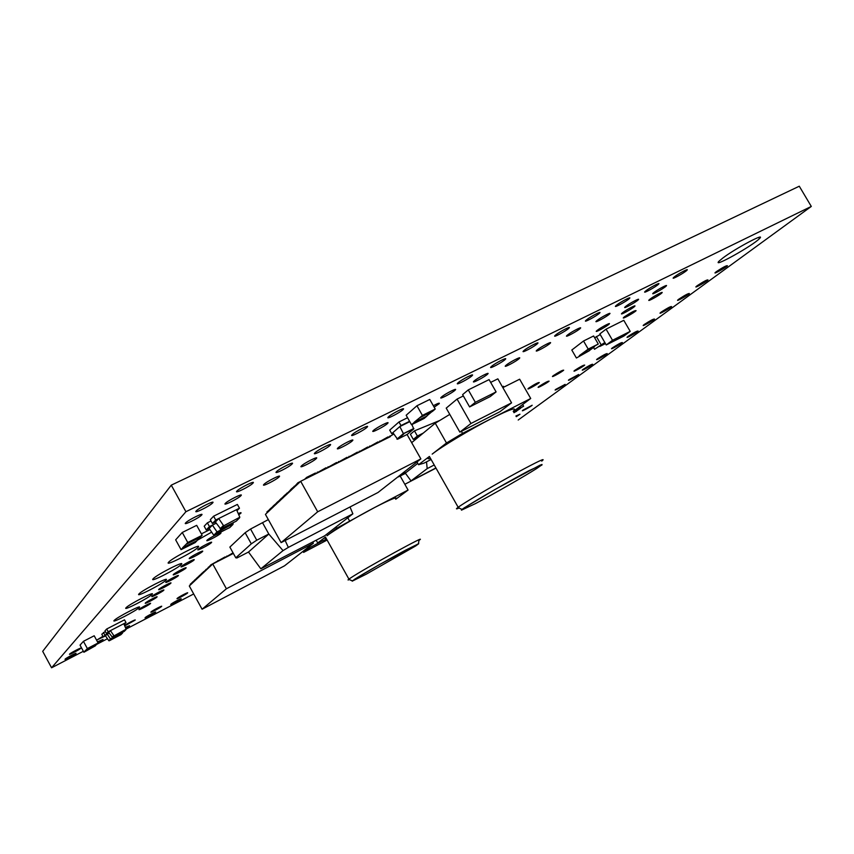 <?xml version="1.0" encoding="UTF-8"?>
<svg xmlns="http://www.w3.org/2000/svg" width="854" height="854" viewBox="0 0 854 854"><rect width="100%" height="100%" fill="white"/><g stroke="black" fill="none" stroke-linecap="round" stroke-linejoin="round"><path stroke-width="1.28" d="M260.844 568.817L324.712 535.8L352.873 513.82L288.332 547.403L283.037 550.616L260.844 568.817L248.503 552.036L236.921 557.982L235.789 557.801L229.865 547.083L245.141 532.725L250.564 529.032L268.327 519.606M606.073 329.153L623.794 320.325L630.209 331.373L623.836 336.081L606.244 344.952L599.85 333.903L606.073 329.153L612.521 340.287L630.209 331.373M496.099 391.911L490.228 396.576L469.604 406.931L462.601 394.633L468.27 389.904L489.075 379.614L496.099 391.911L475.336 402.309L468.27 389.904M398.967 421.972L400.996 425.559L391.708 433.651L389.712 430.117L398.967 421.972L407.561 417.723M114.19 635.792L126.114 629.217L114.19 635.792L112.536 637.458L108.704 632.43L106.472 633.583L104.978 630.839L106.686 629.014L124.513 619.823L126.008 622.566L108.191 631.789L106.686 629.014M223.897 525.722L239.814 517.225L223.897 525.722L220.706 528.946L215.368 522.007L212.4 523.491L210.308 519.702L213.607 516.19L237.38 504.436L239.472 508.215L215.72 520.011L213.607 516.19M502.44 386.883L503.454 386.275L503.924 387.086M419.57 417.841L414.201 422.218L426.947 416.069L424.139 418.46L411.521 424.726L406.162 415.247L416.944 405.757L429.765 399.458L435.22 409.055L432.327 411.511L419.57 417.841L422.41 415.407L435.22 409.055M576.407 358.007L589.388 350.706L576.407 358.007L571.806 350.033L583.528 341.002L593.615 335.974L598.27 344.034L585.129 351.41L588.203 349.094L583.528 341.002M83.905 652.264L95.434 645.784L83.905 652.264L80.03 645.122L83.436 641.322L94.196 635.771L98.103 642.977L86.457 649.52L87.354 648.56L83.436 641.322M181.059 549.656L182.756 547.841L196.986 540.71L195.224 542.557L181.059 549.656L175.657 539.835L182.254 532.48L196.687 525.338L202.174 535.298L200.359 537.187L186.012 544.361L187.763 542.493L182.254 532.48M594.662 337.789L600.234 334.565M202.088 609.233L284.521 565.828L313.397 543.208L226.406 588.769L202.088 609.233L189.31 585.983L206.487 569.18M197.391 578.393L196.975 577.902L199.366 575.874M204.416 571.796L208.92 566.885M206.828 569.533L210.842 564.857L225.082 556.915L225.371 557.513L233.366 553.424M190.517 584.809L190.218 584.264L192.524 582.311M357.698 452.641L367.7 447.016L368.031 447.752L390.257 436.693M336.882 463.028L347.034 457.296L347.375 458.032L368.031 447.752M378.173 442.425L388.036 436.896L388.367 437.632M281.105 542.61L378.012 492.491L420.862 458.908L317.699 511.792L281.105 542.61L265.434 514.386L291.278 489.353M388.303 437.376L393.747 434.056M277.454 503.091L276.952 502.472L280.55 499.441M288.033 493.153L291.673 489.737L291.15 489.107L294.982 485.873M291.673 489.737L297.886 482.766L300.459 481.485M304.6 479.329L306.714 477.354L315.414 473.031L315.756 473.778L347.375 458.032M267.249 512.624L266.875 511.962L270.302 509.069M145.393 602.999L145.351 603.052C143.707 604.728 155.876 598.419 156.987 597.021C158.663 595.345 146.739 601.494 145.393 602.999M139.106 609.404L139.063 609.446C137.473 611.058 149.418 604.856 150.475 603.522C152.097 601.91 140.376 607.963 139.106 609.404M173.437 574.464L173.383 574.518C171.44 576.514 184.603 569.746 185.969 568.059C187.933 566.085 175.059 572.66 173.437 574.464M181.272 566.501L181.208 566.554C179.191 568.636 192.62 561.751 194.05 559.978C196.11 557.908 182.98 564.601 181.272 566.501M189.471 558.153L189.417 558.217C187.293 560.395 201.021 553.371 202.526 551.503C204.672 549.346 191.275 556.157 189.471 558.153M198.085 549.389L198.011 549.464C195.801 551.737 209.817 544.585 211.418 542.621C213.66 540.358 199.975 547.297 198.085 549.389M114.201 620.431L114.158 620.474C110.721 624.018 136.95 610.439 139.266 607.493C142.906 603.885 116.763 617.346 114.201 620.431M151.959 596.327L151.916 596.37C150.197 598.12 162.602 591.705 163.765 590.242C165.505 588.502 153.357 594.758 151.959 596.327M158.801 589.356L158.759 589.409C156.976 591.235 169.615 584.702 170.843 583.175C172.657 581.35 160.274 587.712 158.801 589.356M165.954 582.076L165.911 582.129C164.043 584.04 176.949 577.389 178.24 575.788C180.13 573.888 167.501 580.357 165.954 582.076M207.116 540.187L207.052 540.262C204.725 542.664 219.062 535.362 220.748 533.302C223.097 530.921 209.123 537.988 207.116 540.187M238.757 514.823L240.892 513.169C241.501 512.421 240.604 512.549 238.213 513.564M373.411 430.501L373.102 430.811C370.145 433.821 385.4 425.975 387.684 423.317C390.556 420.435 376.603 427.459 373.411 430.501M646.008 290.702L644.994 291.566C642.091 294.427 656.288 286.677 658.583 284.158C661.167 281.671 650.182 287.382 646.008 290.702M661.188 312.094L660.238 312.874C658.156 314.88 670.027 308.283 671.596 306.565C670.732 306.287 667.262 308.134 661.188 312.094M644.29 324.488L643.404 325.214C641.407 327.135 653.022 320.688 654.516 319.054C653.609 318.82 650.204 320.634 644.29 324.488M628.074 336.38L627.242 337.063C625.331 338.91 636.7 332.601 638.119 331.032C637.18 330.85 633.839 332.633 628.074 336.38M612.499 347.802L611.71 348.443C609.873 350.215 621.018 344.045 622.374 342.55C621.402 342.401 618.115 344.151 612.499 347.802M597.522 358.776L596.786 359.385C595.014 361.093 605.945 355.05 607.237 353.609C606.233 353.503 602.999 355.232 597.522 358.776M555.89 389.307L555.271 389.819C553.691 391.335 564.014 385.645 565.134 384.375L555.89 389.307M168.676 562.167L168.612 562.231C163.829 567.237 194.616 551.599 198.117 547.275C203.167 542.194 172.508 557.662 168.676 562.167M138.988 593.914L138.946 593.968C134.921 598.142 163.242 583.602 166.071 580.069C170.32 575.82 142.106 590.221 138.988 593.914M153.133 578.788L153.079 578.841C148.703 583.41 178.208 568.337 181.347 564.43C185.969 559.797 156.581 574.721 153.133 578.788M126.061 607.738L126.018 607.792C122.303 611.624 149.535 597.586 152.097 594.363C156.026 590.456 128.879 604.376 126.061 607.738M197.039 540.422L211.653 532.127M209.935 529.619L201.384 533.857M583.122 369.344L582.417 369.91C580.72 371.554 591.438 365.629 592.665 364.252C591.641 364.188 588.459 365.886 583.122 369.344M569.255 379.518L568.593 380.051C566.949 381.631 577.475 375.824 578.649 374.5L569.255 379.518M151.019 611.934L150.966 611.998C149.546 613.428 160.68 607.589 161.609 606.425C163.039 605.006 152.258 610.621 151.019 611.934M597.138 320.399L596.273 321.136C593.487 323.89 607.461 316.332 609.639 313.909C612.158 311.475 601.045 317.24 597.138 320.399M537.283 349.852L536.59 350.471C533.739 353.31 548.001 345.689 550.232 343.191C552.858 340.629 541.052 346.703 537.283 349.852M625.961 306.212L625.021 307.013C622.256 309.724 636.102 302.188 638.269 299.797C640.735 297.427 629.932 303.053 625.961 306.212M722.954 257.94L719.143 261.089C710.976 269.042 752.833 245.706 759.43 238.64C766.668 231.85 735.892 248.108 722.954 257.94M225.328 503.38L225.285 503.433C222.286 506.571 238.693 498.405 240.977 495.64C244.03 492.502 227.815 500.519 225.328 503.38M567.59 334.939L566.81 335.622C563.992 338.419 578.105 330.829 580.304 328.363C582.876 325.876 571.433 331.779 567.59 334.939M474.312 380.841L473.767 381.343C470.874 384.247 485.478 376.561 487.741 373.999C490.463 371.309 477.877 377.724 474.312 380.841M506.198 365.149L505.589 365.704C502.718 368.576 517.14 360.922 519.381 358.392C522.061 355.776 509.87 362.011 506.198 365.149M263.929 484.389L263.811 484.506C260.822 487.613 276.909 479.542 279.194 476.799C282.215 473.724 266.619 481.464 263.929 484.389M301.441 465.921L301.27 466.103C298.292 469.177 314.069 461.192 316.354 458.481C319.332 455.47 304.312 462.953 301.441 465.921M337.928 447.966L337.682 448.211C334.715 451.254 350.215 443.354 352.51 440.653C355.435 437.718 340.97 444.955 337.928 447.966M177.173 598.398L177.098 598.473C175.678 599.892 186.652 594.128 187.581 592.964C189.001 591.566 178.507 597.042 177.173 598.398M69.526 654.143C68.117 655.594 79.764 649.552 80.671 648.367C82.144 646.894 70.444 652.958 69.526 654.143L69.526 654.143M102.918 636.305L97.196 639.817L105.544 635.899M124.705 625.875L135.135 620.143C136.523 618.787 126.445 623.954 124.567 625.566M185.606 522.936C182.628 526.075 199.388 517.812 201.651 515.026C204.746 511.834 187.891 520.118 185.617 522.926L185.606 522.936M654.079 292.367L653.064 293.232C650.332 295.911 664.06 288.374 666.195 286.037C668.607 283.72 658.114 289.207 654.079 292.367M528.765 388.079L528.156 388.602C526.213 390.513 537.849 384.161 539.29 382.539C538.127 382.4 534.615 384.247 528.765 388.079M538.927 386.52L538.298 387.054C536.44 388.858 547.756 382.667 549.111 381.14C547.98 381.023 544.585 382.827 538.927 386.52M553.317 375.653L552.655 376.219C550.723 378.098 562.263 371.778 563.683 370.177C562.583 370.028 559.135 371.853 553.317 375.653M622.683 312.639L621.776 313.418C619.139 315.991 632.633 308.625 634.671 306.372C637.009 304.131 626.526 309.607 622.683 312.639M650.075 299.092L649.093 299.935C646.489 302.476 659.864 295.121 661.882 292.911C664.177 290.723 653.972 296.071 650.075 299.092M597.362 330.242L596.53 330.957C594.01 333.412 607.215 326.228 609.148 324.082C611.4 321.915 601.013 327.349 597.362 330.242M624.487 316.77L623.58 317.539C621.093 319.972 634.18 312.799 636.091 310.685C635.184 310.216 631.309 312.244 624.487 316.77M678.813 299.178L677.798 300C675.621 302.102 687.758 295.345 689.402 293.552C688.58 293.221 685.047 295.089 678.813 299.178M697.206 285.695L696.127 286.57C693.854 288.759 706.269 281.852 707.998 279.963C707.219 279.568 703.621 281.478 697.206 285.695M716.421 271.604L715.257 272.543C712.887 274.839 725.59 267.74 727.416 265.765C726.69 265.316 723.018 267.259 716.421 271.604M574.859 370.305L574.166 370.882C572.383 372.6 583.389 366.537 584.691 365.085C583.645 364.989 580.368 366.729 574.859 370.305M434.163 407.209L439.212 403.675C439.938 402.597 437.974 403.28 433.32 405.714M402.576 474.792L405.501 473.362M523.043 410.123L522.488 410.571C520.983 412.034 531.103 406.461 532.17 405.255L523.043 410.123M516.286 416.677L519.969 414.233L515.901 415.994M586.634 319.78L585.791 320.517C582.823 323.463 597.288 315.67 599.625 313.066C602.326 310.45 590.669 316.46 586.634 319.78M555.783 334.885L555.025 335.558C552.026 338.547 566.64 330.733 569.01 328.085C571.764 325.406 559.744 331.576 555.783 334.885M524.11 350.396L523.438 351.005C520.417 354.026 535.202 346.19 537.582 343.511C540.401 340.746 527.975 347.098 524.11 350.396M491.584 366.323L491.007 366.857C487.954 369.931 502.921 362.053 505.322 359.331C508.194 356.502 495.352 363.035 491.584 366.323M458.182 382.677L457.68 383.147C454.606 386.264 469.775 378.343 472.187 375.589C475.112 372.686 461.833 379.411 458.182 382.677M388.559 416.773L388.218 417.104C385.101 420.296 400.729 412.268 403.163 409.44C406.205 406.408 391.943 413.549 388.559 416.773M352.264 434.547L352.008 434.814C348.87 438.027 364.765 429.946 367.199 427.085C370.284 423.979 355.499 431.355 352.264 434.547M196.174 510.991C193.036 514.322 210.223 505.878 212.646 502.91C215.913 499.526 198.619 507.991 196.185 510.98L196.174 510.991M674.596 276.696L673.496 277.635C670.614 280.443 684.694 272.714 686.968 270.238C689.488 267.825 678.823 273.387 674.596 276.696M236.932 491.029L236.878 491.082C233.708 494.402 250.553 486.065 252.987 483.118C256.211 479.799 239.579 487.986 236.932 491.029M276.504 471.654L276.386 471.771C273.227 475.07 289.719 466.818 292.153 463.903C295.345 460.658 279.365 468.547 276.504 471.654M314.934 452.833L314.742 453.026C311.593 456.282 327.776 448.126 330.21 445.233C333.348 442.052 317.987 449.684 314.934 452.833M65.075 659.181C63.708 660.58 75.152 654.634 76.017 653.502C77.436 652.082 65.95 658.039 65.075 659.181L65.075 659.181M97.922 642.646L103.035 639.475L97.484 641.845M125.677 628.202L129.541 625.715L125.335 627.391M145.159 617.623L145.105 617.677C143.739 619.065 154.681 613.321 155.567 612.201C156.955 610.834 146.344 616.364 145.159 617.623M170.875 604.28L170.8 604.354C169.434 605.732 180.226 600.052 181.112 598.932C182.489 597.586 172.156 602.977 170.875 604.28M616.705 305.049L615.777 305.86C612.83 308.764 627.156 300.992 629.483 298.43C632.12 295.879 620.815 301.74 616.705 305.049M441.571 396.961L441.102 397.398C438.187 400.334 452.994 392.605 455.257 390C458.043 387.257 445.019 393.865 441.571 396.961M518.197 420.019L811.3 206.433L185.916 511.717L51.571 667.785L83.361 651.271M96.598 644.396L107.476 638.739M126.061 629.088L193.698 593.957M404.828 484.293L435.988 468.109M270.686 509.454L270.184 508.856L273.664 505.91M274.049 506.294L273.547 505.685L277.08 502.696M280.923 499.825L280.422 499.216L284.072 496.131M284.457 496.516L283.944 495.896L287.649 492.769M315.724 473.586L326.036 467.736L326.377 468.483M326.345 468.291L336.583 462.494L336.924 463.242M347.332 457.819L357.41 452.14L357.741 452.876M367.978 447.517L377.906 441.934L378.237 442.671M192.855 582.663L192.438 582.172L194.776 580.186M195.107 580.539L194.691 580.047L197.05 578.041M199.697 576.226L199.292 575.724L201.704 573.664M202.046 574.027L201.629 573.525L204.085 571.443M225.339 557.374L233.046 552.837M103.462 632.462L104.946 635.195L109.12 633.038L103.27 636.956L101.797 634.234L105.341 631.49M207.373 522.829L209.443 526.587L216.201 523.224L212.39 525.125L209.166 528.487L206.23 529.95L204.181 526.224L207.373 522.829L211.034 521.015M494.114 414.649L459.858 432.124L446.215 408.127L457.061 399.074L463.359 395.946M490.666 382.4L491.925 381.77M494.124 414.66L499.942 411.692L511.567 402.842L497.839 378.845L491.936 381.77M811.3 206.433L799.28 186.215L171.27 485.157L42.7 651.335L51.571 667.785M185.916 511.717L171.27 485.157M295.367 486.268L300.672 481.282L315.809 473.735M420.862 458.908L407.059 434.494M315.756 473.778L307.066 478.101M317.699 511.792L300.672 481.282M270.056 510.041L267.377 512.56M369.953 446.802L378.29 442.628M369.622 446.066L370.006 446.749M359.683 451.915L368.085 447.709M359.342 451.168L359.737 451.862M349.329 457.071L357.794 452.823M348.987 456.324L349.371 457.018M338.889 462.26L347.429 457.99M338.547 461.523L338.942 462.217M328.363 467.501L336.967 463.199M328.021 466.754L328.416 467.458M380.147 441.721L388.421 437.579M379.806 440.995L380.201 441.678M317.752 472.785L326.431 468.44M317.41 472.038L317.805 472.732M287.905 493.228L290.979 490.388M290.467 489.758L290.851 490.452M284.318 496.58L287.36 493.793M286.837 493.164L287.222 493.858M389.926 435.956L390.31 436.64M280.795 499.889L283.784 497.145M283.272 496.526L283.656 497.209M277.326 503.155L280.272 500.444M279.77 499.836L280.144 500.508M273.921 506.358L276.813 503.689M276.312 503.081L276.685 503.753M291.534 489.801L294.673 486.919M294.15 486.289L294.534 486.993M270.558 509.518L273.408 506.892M272.906 506.283L273.28 506.956M295.238 486.332L298.42 483.407M297.886 482.766L298.281 483.471M306.714 477.354L307.109 478.059M269.565 509.443L269.928 510.105M209.262 567.248L212.742 563.982L225.403 557.491M313.397 543.208L312.756 542.055M225.371 557.513L218.09 561.249M226.406 588.769L212.742 563.982M192.428 583.047L190.623 584.744M226.758 556.061L227.079 556.627L233.366 553.413M204.309 571.849L206.369 569.96M205.953 569.458L206.262 570.024M201.939 574.08L203.967 572.212M203.551 571.71L203.86 572.276M199.59 576.279L201.608 574.443M201.192 573.941L201.491 574.496M197.285 578.457L199.27 576.631M198.854 576.14L199.153 576.696M195 580.592L196.954 578.798M196.548 578.307L196.847 578.852M206.711 569.597L208.803 567.686M208.376 567.173L208.696 567.739M192.737 582.716L194.68 580.944M194.274 580.442L194.573 580.998M209.155 567.312L211.269 565.369M210.842 564.857L211.151 565.423M217.802 560.64L218.122 561.217M192.022 582.567L192.321 583.111M604.899 342.635L594.512 349.265L604.824 342.497M594.512 349.265L593.477 347.461M600.96 344.44L596.359 336.497M599.807 346.446L605.465 343.596M186.012 544.361L182.671 547.681L196.986 540.71M196.9 540.561L199.921 537.412M187.763 542.493L202.174 535.298M86.457 649.52L84.717 651.218L95.434 645.784M95.37 645.677L96.844 644.129M87.354 648.56L98.103 642.977M404.764 472.123L404.23 472.401L404.7 472.027M405.458 473.308L398.487 476.895L404.23 472.401M400.462 475.347L405.202 472.913M400.398 475.24L405.138 472.806M585.129 351.41L579.332 355.616L589.388 350.706M589.324 350.588L594.469 346.724M588.203 349.094L598.27 344.034M422.41 415.407L416.944 405.757M411.521 424.726L414.286 422.367L426.947 416.069M426.861 415.93L431.708 411.82M514.023 412.717L520.545 408.329M514.556 410.56L523.609 406.216L522.637 404.518M523.609 406.216L513.564 411.916M513.959 412.61L516.649 411.233M446.493 442.991L432.188 454.114C441.764 446.514 470.96 428.996 491.893 418.353L462.548 433.362L446.493 442.991L435.252 423.21L411.671 442.65M513.318 411.479L530.718 398.487L491.893 418.353C510.596 408.981 517.695 406.632 513.211 411.297M530.718 398.487L519.648 379.208L502.857 387.62M462.548 433.362L461.406 431.345M449.78 414.393L435.252 423.21M430.501 458.427C427.534 459.271 427.16 458.609 429.391 456.463L418.535 464.715L416.976 461.961M418.535 464.715L424 463.146L431.099 459.484M419.175 436.469L413.315 439.415L417.392 436.042L414.457 430.864L439.757 420.478M423.285 433.074L417.392 436.042M413.315 439.415L410.4 434.28L414.457 430.864M336.657 528.263L327.007 535.757C333.412 530.665 356.566 516.916 374.596 507.532L336.657 528.263L335.964 527.014M395.744 499.259L408.084 490.047L374.596 507.532C391.399 498.896 398.423 496.11 395.68 499.152M408.084 490.047L400.174 476.03M349.414 520.694L347.791 517.791M326.057 538.159C324.467 538.575 324.264 538.212 325.449 537.07L317.731 542.973L316.215 540.251M317.731 542.973L326.602 539.13M104.946 635.195L103.27 636.956M105.48 635.803L108.821 640.724L110.508 638.963L122.517 632.27M107.166 634.052L110.508 638.963M122.666 632.643L110.881 639.144L109.28 640.767L120.926 634.661M108.821 640.724L120.83 634.757L122.485 633.113M236.985 510.745L239.472 508.215M212.4 523.491L215.72 520.011M239.814 517.225L236.526 509.678L218.709 518.527L223.428 525.423M215.368 522.007L218.709 518.527M236.366 521.047L239.536 517.908M209.443 526.587L206.23 529.95M209.166 528.487L213.788 535.244L217.023 531.903L233.174 523.812L232.779 522.894M212.39 525.125L217.023 531.903M233.174 523.812L217.503 532.202L214.429 535.298L229.854 527.505M213.788 535.244L229.747 527.612L232.918 524.473M124.108 624.466L126.008 622.566M106.472 633.583L108.191 631.789M126.114 629.217L123.787 623.719L110.422 630.626L113.817 635.6M108.704 632.43L110.422 630.626M124.321 631.287L125.922 629.697M391.708 433.651L393.075 432.978M400.996 425.559L409.589 421.31M396.939 439.148L403.408 433.64L399.832 426.584L392.872 432.647L397.59 439.223L407.326 434.355L413.72 428.964L411.906 424.545M403.408 433.64L413.88 428.452M399.832 426.584L409.781 421.652M413.592 429.06L403.43 433.672M469.604 406.931L475.336 402.309M612.521 340.287L606.244 344.952M235.789 557.801L251.3 543.838L256.755 540.198L250.564 529.032M256.755 540.198L268.807 534.038L262.648 522.926M251.3 543.838L245.141 532.725M248.503 552.036L268.807 534.038L283.037 550.616M288.332 547.403L285.161 540.518M352.873 513.82L350.012 506.977M327.114 540.048L303.608 552.399L303.021 551.332M303.608 552.399L309.885 547.51L309.276 546.432M320.506 541.927L309.885 547.51M511.567 402.842L477.023 420.403M459.858 432.124L470.96 423.499L457.061 399.074M477.023 420.414L470.96 423.499M404.529 471.707L405.308 473.095L417.777 463.37M434.216 464.982L427.181 468.622L411.009 480.898L405.308 473.095M427.181 468.622L426.509 461.843M411.009 480.898L435.903 467.971M458.844 508.119C455.908 509.368 455.684 509.091 458.171 507.265L461.149 505.216C470.778 498.853 496.067 484.079 516.553 472.892C538.34 461.107 546.741 457.178 541.724 461.117M465.878 506.892L461.459 510.158L475.614 503.529C494.626 493.42 523.321 476.97 536.59 468.568L542.002 464.768L529.234 470.554C509.678 480.887 478.219 498.939 465.878 506.892M350.578 577.987C364.861 568.38 431.078 532.063 418.93 540.454L418.492 543.71L379.112 564.793L354.485 579.354C353.503 581.211 351.645 581.136 348.923 579.129L350.578 577.987M349.265 579.62C347.717 580.261 347.61 580.101 348.923 579.129L325.449 537.07M354.559 579.311L352.211 581.168L366.206 574.208L415.674 545.952L418.727 543.71L405.575 550.157C388.239 559.445 363.057 573.856 354.559 579.311M220.738 528.925L236.259 521.153M220.076 528.882L223.449 525.456M112.557 637.447L124.225 631.384M112.087 637.404L113.828 635.632M403.793 433.96L397.612 439.212L407.337 434.355M455.257 390L454.958 389.467M330.21 445.233L329.847 444.592M292.153 463.903L291.79 463.252M252.987 483.118L252.613 482.457M212.646 502.91L212.272 502.237M367.199 427.085L366.846 426.456M403.163 409.44L402.821 408.831M472.187 375.589L471.856 375.002M505.322 359.331L504.992 358.765M537.582 343.511L537.262 342.956M569.01 328.085L568.7 327.552M201.651 515.026L201.32 514.418M352.51 440.653L352.179 440.077M316.354 458.481L316.033 457.893M279.194 476.799L278.863 476.201M487.741 373.999L487.442 373.465M240.977 495.64L240.636 495.032M759.43 238.64L758.704 237.401M181.347 564.43L180.963 563.736M166.071 580.069L165.74 579.46M198.117 547.275L197.669 546.453M387.684 423.317L387.364 422.751M429.391 456.463L458.171 507.265C463.06 510.703 461.843 508.888 465.782 506.945L495.32 489.299L539.984 465.184C544.831 463.359 539.397 466.946 541.959 464.448M220.706 528.946L236.27 521.153M112.536 637.458L124.236 631.384M407.369 434.323L413.646 429.018"/></g></svg>
